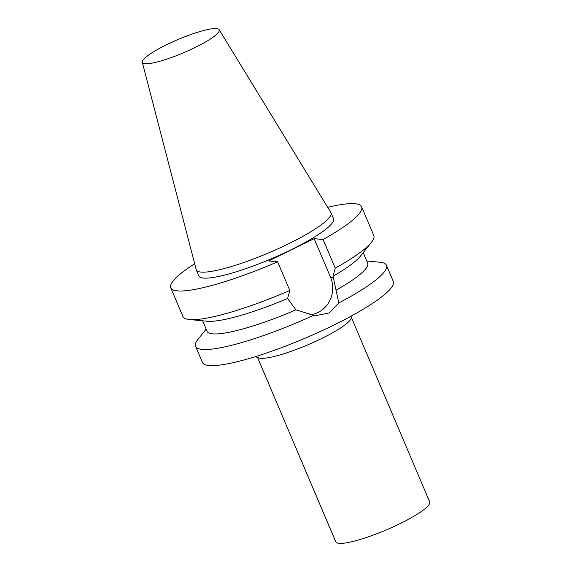<?xml version="1.0" encoding="UTF-8"?>
<svg xmlns="http://www.w3.org/2000/svg" width="572" height="572" viewBox="0 0 572 572"><rect width="100%" height="100%" fill="white"/><g stroke="black" fill="none" stroke-linecap="round" stroke-linejoin="round"><path stroke-width="0.86" d="M206.163 329.136L197.941 339.461A103.675 17.825 -23 0 0 195.581 346.317L202.424 362.433A103.675 17.825 -23 0 0 304.826 338.331A103.675 17.825 -23 0 0 393.293 281.417L386.45 265.301A103.675 17.825 -23 0 0 379.944 262.241A103.675 17.825 -23 0 0 379.879 262.233L366.738 260.975M338.796 302.967L328.921 313.048L315.058 315.765L295.91 309.845L287.609 298.491L289.789 290.447L277.627 261.797L268.704 260.925L314.157 238.653L323.08 239.525L335.242 268.182L333.054 276.226L338.796 302.967A103.675 17.825 -23 0 0 386.45 265.301M195.581 346.317A103.675 17.825 -23 0 0 313.184 315.515M336.086 290.161A87.223 14.994 -23 0 0 367.646 263.113L363.199 252.638M202.624 320.792L207.071 331.274A87.223 14.994 -23 0 0 295.91 309.845M333.054 276.226A87.223 14.994 -23 0 0 360.31 256.263L371.428 242.306A103.675 17.825 -23 0 0 373.788 235.45L361.626 206.799A103.675 17.825 -23 0 0 327.692 207.314M335.242 268.182A103.675 17.825 -23 0 0 371.428 242.306M323.08 239.525A103.675 17.825 -23 0 0 361.626 206.799M314.157 238.653L330.559 277.306A26.498 24.896 -84.4 0 1 309.602 314.829M194.695 263.771A103.675 17.825 -23 0 0 170.749 287.823A103.675 17.825 -23 0 0 277.627 261.797M142.299 62.291L196.21 269.619A73.152 12.577 -23 0 0 196.318 269.927L198.849 275.89A73.152 12.577 -23 0 0 271.099 258.887A73.152 12.577 -23 0 0 333.519 218.726L330.988 212.763A73.152 12.577 -23 0 0 330.838 212.477L219.155 29.672A41.756 7.179 -23 0 0 216.616 28.6A41.756 7.179 -23 0 0 172.658 41.885A41.756 7.179 -23 0 0 142.299 62.291A41.756 7.179 -23 0 0 183.605 52.76A41.756 7.179 -23 0 0 219.155 29.672M257.536 357.493L335.778 541.827A51.015 8.773 -23 0 0 386.164 529.965A51.015 8.773 -23 0 0 429.701 501.959L351.458 317.624M255.348 356.649L258.551 357.886A51.015 8.773 -23 0 0 307.622 344.923A51.015 8.773 -23 0 0 351.029 318.633L352.366 315.465M170.749 287.823L182.911 316.473A103.675 17.825 -23 0 0 189.482 319.541L207.243 321.235A87.223 14.994 -23 0 0 287.609 298.491M189.482 319.541A103.675 17.825 -23 0 0 289.789 290.447M196.318 269.927A73.152 12.577 -23 0 0 268.568 252.917A73.152 12.577 -23 0 0 330.988 212.763M330.559 277.306L333.64 277.606"/></g></svg>
